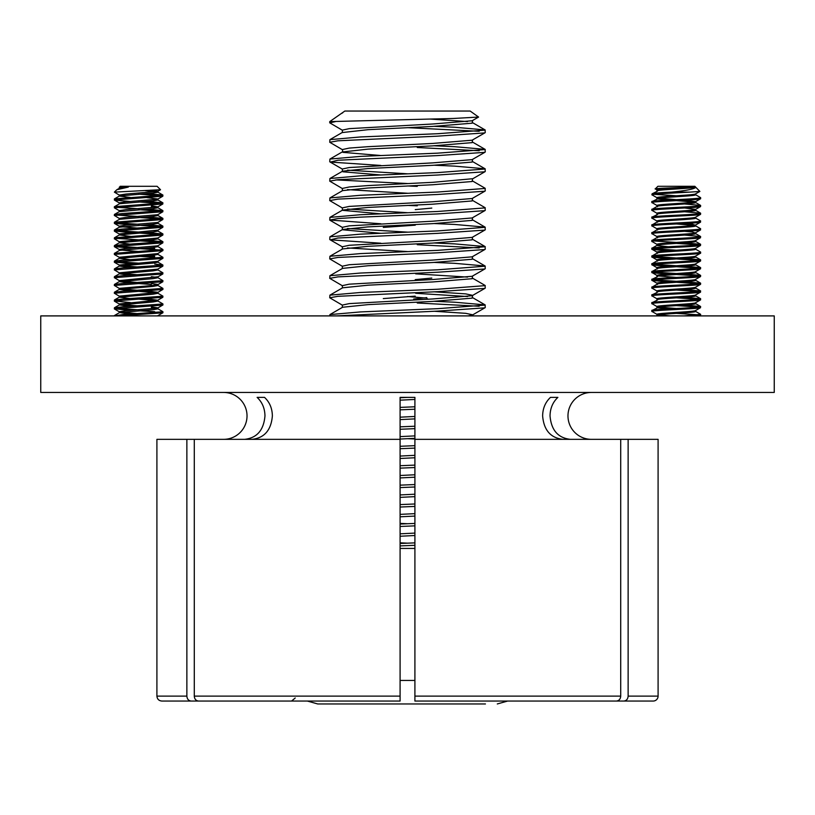 <?xml version="1.0" encoding="UTF-8"?>
<svg xmlns="http://www.w3.org/2000/svg" width="815" height="815" viewBox="0 0 815 815"><rect width="100%" height="100%" fill="white"/><g stroke="black" fill="none" stroke-linecap="round" stroke-linejoin="round"><path stroke-width="1.22" d="M557.888 397.374L550.482 397.374L557.888 397.374C552.794 402.162 550.176 408.335 550.033 415.895C551.246 430.147 558.02 437.961 570.368 439.346M591.435 439.346A23.452 23.452 0 0 1 567.974 415.895A23.452 23.452 0 0 1 591.435 392.443M620.714 439.346L628.131 439.346L628.131 696.112L658.092 696.112A4.941 4.941 0 0 1 653.151 701.053L616.446 701.053C619.033 700.757 620.459 699.107 620.714 696.112L620.714 439.346L414.906 439.346L414.906 397.374L400.094 397.374L400.094 439.346L156.908 439.346L156.908 696.112L186.869 696.112L186.869 439.346M550.482 397.374C545.388 402.162 542.77 408.335 542.627 415.895C543.829 430.147 550.604 437.961 562.951 439.346M244.632 439.346C256.98 437.961 263.754 430.147 264.967 415.895C264.824 408.335 262.206 402.162 257.112 397.374L264.518 397.374C269.612 402.162 272.23 408.335 272.373 415.895C271.171 430.147 264.396 437.961 252.049 439.346M223.565 439.346A23.452 23.452 0 0 0 247.026 415.895A23.452 23.452 0 0 0 223.565 392.443M774.25 392.443L40.75 392.443L40.75 315.904L774.25 315.904L774.25 392.443M628.131 696.112C627.866 699.107 626.44 700.757 623.852 701.053L653.151 701.053M616.446 701.053L414.906 701.053L414.906 697.986M414.906 701.053L414.906 439.346M303.598 701.053L161.849 701.053C158.844 700.757 157.203 699.107 156.908 696.112M307.377 701.053L198.554 701.053L307.377 701.053L317.697 703.956L485.445 703.956M191.148 701.053C188.56 700.757 187.134 699.107 186.869 696.112M658.092 696.112L658.092 439.346L628.131 439.346M400.094 696.112L400.094 701.053L198.554 701.053C195.967 700.757 194.541 699.107 194.286 696.112L400.094 696.112L400.094 439.346M194.286 439.346L194.286 696.112M400.094 701.053L400.094 697.986M257.112 397.374L264.518 397.374M657.226 190.078L655.301 188.897L657.899 186.299L694.838 186.299L699.871 191.433L689.816 192.126C673.098 193.104 647.334 194.072 652.55 195.05M655.566 189.049C651.307 188.428 676.491 187.766 689.409 187.083L695.674 187.532C693.29 189.223 685.252 190.751 671.56 192.126C657.379 192.778 651.042 193.43 652.55 194.072M689.409 187.083C676.98 188.102 652.917 189.151 657.501 190.19M695.602 187.083L695.236 187.267C691.497 188.571 651.419 189.864 657.501 191.158L652.071 193.838L652.153 194.917L657.226 197.851M699.871 191.433L695.236 194.072C691.497 195.366 651.419 196.67 657.501 197.964M695.613 193.899L695.236 195.05C691.497 196.344 651.419 197.638 657.501 198.931L668.157 200.083M657.226 205.635L652.153 202.691L652.071 201.611L657.501 198.931M695.49 194.663L700.564 197.607L700.666 198.697L695.236 201.855C691.497 203.149 651.419 204.443 657.501 205.737M695.613 201.682L695.236 202.823C691.497 204.117 651.419 205.411 657.501 206.715L657.114 205.502M684.58 203.974L700.564 205.38L700.574 206.572L695.236 209.628C691.497 210.922 651.419 212.216 657.501 213.51M684.58 207.978L695.613 209.384L695.236 210.596C691.497 211.89 651.419 213.194 657.501 214.488L652.071 217.157L652.153 218.237L657.226 221.181M684.58 211.747L700.564 213.163L700.574 214.355L695.236 217.401C691.497 218.695 651.419 219.999 657.501 221.293M695.613 217.228L695.236 218.379C691.497 219.673 651.419 220.967 657.501 222.261M684.58 223.534L692.404 224.207L695.236 225.174C691.497 226.478 651.419 227.772 657.501 229.066M695.613 224.94L695.236 226.152C691.497 227.446 651.419 228.74 657.501 230.034M684.58 231.307L692.404 231.98L695.236 232.958C691.497 234.251 651.419 235.545 657.501 236.839M695.613 232.713L695.236 233.925C691.497 235.219 651.419 236.523 657.501 237.817L657.114 237.572M668.157 246.741L657.501 245.59C651.419 244.296 691.497 243.002 695.236 241.698L695.236 240.731C691.497 242.024 651.419 243.318 657.501 244.622M657.501 253.363C651.419 252.069 691.497 250.775 695.236 249.482L695.236 248.504C691.497 249.797 651.419 251.101 657.501 252.395M695.49 249.095L700.564 252.039L700.666 253.129L695.236 256.287C691.497 257.581 651.419 258.875 657.501 260.168M695.613 256.114L695.236 257.255C691.497 258.549 651.419 259.842 657.501 261.146M684.58 258.406L700.564 259.812L700.574 261.004L695.236 264.06C691.497 265.354 651.419 266.648 657.501 267.941M695.613 263.887L695.236 265.028C691.497 266.322 651.419 267.626 657.501 268.919M657.226 275.613L652.071 272.567L652.163 271.477L657.114 268.675M684.58 266.179L700.564 267.595L700.574 268.787L695.236 271.833C691.497 273.127 651.419 274.431 657.501 275.725M695.613 271.66L695.236 272.811C691.497 274.105 651.419 275.399 657.501 276.693L652.163 279.26L652.153 280.452L668.157 281.847M684.58 273.952L700.564 275.368L700.574 276.56L695.236 279.606C691.497 280.91 651.419 282.204 657.501 283.498M695.613 279.433L695.236 280.584C691.497 281.878 651.419 283.172 657.501 284.466M684.58 281.725L700.564 283.141L700.574 284.333L695.236 287.389C691.497 288.683 651.419 289.977 657.501 291.271M695.613 287.216L695.236 288.357C691.497 289.651 651.419 290.955 657.501 292.249L652.163 294.806L652.55 296.13C644.879 294.836 695.46 293.543 700.187 292.249L700.187 291.271C695.46 292.575 644.879 293.869 652.55 295.162M700.574 292.116L695.236 295.162C691.497 296.456 651.419 297.75 657.501 299.054M695.613 294.989L695.236 296.13C691.497 297.434 651.419 298.728 657.501 300.022L652.071 302.701L652.153 303.771L657.226 306.715M684.58 297.281L700.564 298.697L700.574 299.889L695.236 302.936C691.497 304.229 651.419 305.533 657.501 306.827M695.613 302.762L695.236 303.913C691.497 305.207 651.419 306.501 657.501 307.795L668.157 308.946M657.226 314.498L652.153 311.554L652.071 310.474L657.501 307.795M695.613 310.474L695.236 310.719C691.497 312.013 651.419 313.306 657.501 314.6M695.613 310.535L695.236 311.687C691.497 312.98 651.419 314.274 657.501 315.578L659.203 315.904M656.004 315.904L657.501 315.578M658.581 198.198L676.369 199.665M684.58 200.205L695.613 201.611M676.369 200.633L694.146 202.089M676.369 223.962L694.146 225.409M658.581 275.959L676.369 277.426M658.581 307.061L676.369 308.528M658.581 314.835L670.388 315.904M695.49 311.299L700.666 314.356L700.574 315.436L698.037 315.904M700.666 314.356L683.907 315.904M684.58 305.055L700.564 306.471L700.187 307.795C695.46 309.089 644.879 310.393 652.55 311.687M700.666 306.583L700.187 306.827C695.46 308.121 644.879 309.415 652.55 310.719M700.574 299.889L700.187 300.022C695.46 301.316 644.879 302.61 652.55 303.913M700.666 298.81L700.187 299.054C695.46 300.348 644.879 301.642 652.55 302.936M700.574 284.333L700.187 284.466C695.46 285.77 644.879 287.063 652.55 288.357M657.236 284.089L652.071 287.145L652.153 288.225L657.226 291.169M700.666 283.253L700.187 283.498C695.46 284.792 644.879 286.096 652.55 287.389M700.574 276.56L700.187 276.693C695.46 277.986 644.879 279.29 652.55 280.584M700.666 275.48L700.187 275.725C695.46 277.019 644.879 278.312 652.55 279.606M700.574 268.787L700.187 268.919C695.46 270.213 644.879 271.507 652.55 272.811L668.157 274.074M700.666 267.707L700.187 267.941C695.46 269.245 644.879 270.539 652.55 271.833M700.574 261.004L700.187 261.146C695.46 262.44 644.879 263.734 652.55 265.028L668.157 266.301M657.236 260.759L652.163 263.703L652.55 265.028M700.666 259.924L700.187 260.168C695.46 261.462 644.879 262.766 652.55 264.06M700.574 253.231L700.187 253.363C695.46 254.667 644.879 255.961 652.55 257.255L668.157 258.518M657.236 252.986L652.163 255.93L652.55 257.255M700.666 252.151L700.187 252.395C695.46 253.689 644.879 254.983 652.55 256.287M684.58 242.85L700.564 244.266L700.187 245.59C695.46 246.884 644.879 248.188 652.55 249.482L668.157 250.745M657.236 245.203L652.163 248.157L652.55 249.482M700.666 244.378L700.187 244.622C695.46 245.916 644.879 247.21 652.55 248.504M684.58 235.077L700.564 236.493L700.187 237.817C695.46 239.111 644.879 240.405 652.55 241.698L652.163 240.374L657.236 237.43M700.666 236.605L700.187 236.839C695.46 238.143 644.879 239.437 652.55 240.731M695.49 225.765L700.564 228.709L700.187 230.034C695.46 231.338 644.879 232.632 652.55 233.925M657.236 229.657L652.071 232.713L652.153 233.793L657.226 236.737M700.666 228.821L700.187 229.066C695.46 230.36 644.879 231.664 652.55 232.958M695.49 217.992L700.564 220.936L700.187 222.261C695.46 223.555 644.879 224.859 652.55 226.152M657.236 221.874L652.071 224.94L652.153 226.02L657.226 228.954M700.666 221.048L700.187 221.293C695.46 222.587 644.879 223.881 652.55 225.174M700.574 214.355L700.187 214.488C695.46 215.781 644.879 217.075 652.55 218.379M700.666 213.275L700.187 213.51C695.46 214.814 644.879 216.107 652.55 217.401M700.574 206.572L700.187 206.715C695.46 208.008 644.879 209.302 652.55 210.596M657.236 206.327L652.071 209.384L652.153 210.464L657.226 213.408M700.666 205.502L700.187 205.737C695.46 207.03 644.879 208.334 652.55 209.628M700.574 198.799L700.187 198.931C695.46 200.235 644.879 201.529 652.55 202.823M700.666 197.719L700.187 197.964C695.46 199.257 644.879 200.551 652.55 201.855M676.369 313.388L698.812 314.835M676.369 305.615L698.812 307.061M676.369 297.842L698.812 299.288M676.369 290.059L698.812 291.505M684.58 289.508L700.666 291.037M676.369 282.285L698.812 283.732M653.915 279.84L676.369 281.318M676.369 274.512L698.812 275.959M653.915 272.067L676.369 273.534M676.369 266.729L698.812 268.186M653.915 264.294L676.369 265.761M676.369 258.956L698.812 260.403M653.915 256.521L676.369 257.988M653.915 248.738L676.369 250.205M676.369 243.41L698.812 244.857M653.915 240.965L676.369 242.432M653.915 194.306L676.369 195.773M689.816 192.126L671.56 192.126M119.499 187.481L120.162 186.299L157.101 186.299L160.514 189.712L114.385 192.126L119.499 195.254M119.214 187.246L128.332 187.083L116.82 189.742L114.385 192.126M119.856 187.083L119.387 188.255M128.332 187.083L119.499 188.194L116.82 189.742M145.447 190.71L156.419 191.729M153.505 190.384L157.764 191.372L125.907 194.072L119.418 195.05L119.387 196.028M146.843 197.617L157.886 199.013M157.886 191.23L157.886 192.208L153.077 193.104L119.499 195.967L114.385 198.931L114.426 200.093L130.42 201.509M119.387 196.089L130.42 197.495M146.843 193.603L162.847 195.019L162.837 196.201L157.764 199.145L125.907 201.855L119.418 202.823L119.387 203.811M157.886 199.074L157.886 199.981L153.077 200.877L119.499 203.74L114.334 206.786L114.426 207.866L119.499 210.81M151.366 205.737L157.764 206.918L125.907 209.628L119.418 210.596L119.387 211.584M157.886 206.786L157.886 207.754L153.077 208.65L119.387 211.645M146.843 209.16L162.888 210.596L162.837 211.747L157.764 214.702L125.907 217.401L119.418 218.379L119.387 219.357M157.886 214.559L157.886 215.537L153.077 216.433L119.499 219.296L114.385 222.261L114.426 223.412L130.42 224.838M146.843 216.933L162.847 218.349L162.837 219.53L157.764 222.475L125.907 225.174L119.418 226.152L119.387 227.13M120.854 226.713L138.632 228.169M157.886 222.403L157.886 223.31L153.077 224.207L119.387 227.202M146.843 232.489L162.929 233.997L114.416 237.786L119.499 234.842L153.077 231.98L157.886 231.083L157.886 230.115L119.418 233.925L119.387 234.975L130.42 236.37M162.929 233.997L162.837 235.077L157.764 238.021L119.418 241.698L119.387 242.748L130.42 244.154M157.886 237.96L157.886 238.856L153.077 239.763L119.387 242.748M146.843 240.262L162.888 241.698L162.837 242.86L157.764 245.804L125.907 248.504L119.418 249.482L119.387 250.46M120.854 250.042L138.632 251.499M157.886 245.733L157.886 246.639L153.077 247.536L119.499 250.399L114.334 253.445L114.426 254.525L119.499 257.469M157.774 246.507L162.888 249.482L162.929 250.521L157.764 253.577L119.418 257.255L119.387 258.304L130.42 259.7M157.886 253.506L157.886 254.412L153.077 255.309L119.387 258.304M157.774 254.29L162.888 257.255L162.929 258.304L157.764 261.35L119.418 265.028L119.387 266.077L130.42 267.483M120.854 265.598L138.632 267.045M157.886 261.279L157.886 262.186L153.077 263.082L119.387 266.077M154.707 264.06L162.888 265.028L162.837 266.179L157.764 269.133L119.418 272.811L119.387 273.85L130.42 275.256M120.854 273.371L138.632 274.828M157.886 269.062L157.886 269.969L153.077 270.865L119.387 273.85M157.886 276.774L119.418 280.584L119.387 281.633L130.42 283.029M120.854 281.144L138.632 282.601M157.886 276.835L157.886 277.742L153.077 278.638L119.387 281.633M138.632 283.569L151.366 284.466M151.366 283.498L157.845 284.466L153.077 285.444L119.418 288.357L119.387 289.406L130.42 290.802M120.854 288.928L138.632 290.374M146.843 290.924L157.886 292.32M157.886 284.547L157.886 285.515L153.077 286.411L119.387 289.406M138.632 291.352L156.419 292.809M157.774 285.393L162.888 288.357L162.929 289.406L157.764 292.453L119.418 296.13L119.387 297.18L130.42 298.585M146.843 298.708L157.764 300.236L119.418 303.913L119.387 304.953L130.42 306.359M157.886 292.391L157.886 293.288L153.077 294.195L119.387 297.18M138.632 299.125L156.419 300.592M120.854 304.474L138.632 305.931M157.886 300.093L157.886 301.071L153.077 301.968L119.387 304.953M157.774 300.939L162.888 303.913L162.929 304.953L157.764 308.009L125.907 310.719L119.418 311.687L119.387 312.675M120.854 312.247L138.632 313.704M157.886 307.938L157.886 308.844L153.077 309.741L119.499 312.603L130.42 314.132M151.366 206.715L156.419 207.275M151.366 276.693L156.419 277.263M151.366 306.827L157.886 307.876M151.366 307.795L156.419 308.365M157.774 308.722L162.888 311.687L162.929 312.736L157.468 315.904M162.837 312.838L118.277 315.904M162.929 311.758L122.566 314.6L114.334 315.904M162.837 305.065L114.385 308.773L130.42 310.372M138.632 310.79L154.707 311.687M162.929 303.985L122.566 306.827L114.416 307.775L114.334 308.844M116.188 308.365L138.632 309.812M157.774 293.166L162.888 296.13L162.837 297.292L114.385 300.99L130.42 302.589M162.929 296.212L122.566 299.054L114.416 300.002L114.334 301.071M162.837 289.508L114.385 293.217L119.499 296.344M162.929 288.429L122.566 291.271L114.416 292.218L114.334 293.288M157.774 277.609L162.888 280.584L162.837 281.735L114.385 285.444L119.499 288.571M162.929 280.655L122.566 283.498L114.416 284.445L114.334 285.515M157.774 269.836L162.888 272.811L162.837 273.962L114.385 277.671L119.499 280.788M162.929 272.882L122.566 275.725L114.416 276.672L114.334 277.742M162.837 266.179L114.385 269.887L119.499 273.015M162.929 265.109L122.566 267.941L114.416 268.889L114.334 269.969M162.837 258.406L114.385 262.114L130.42 263.714M162.929 257.326L122.566 260.168L114.416 261.116L114.334 262.186M116.188 261.707L138.632 263.163M162.837 250.633L114.334 254.412M138.632 256.358L154.707 257.255M162.929 249.553L114.416 253.343M146.843 255.818L154.707 256.287M162.837 242.86L114.385 246.558L130.42 248.157M138.632 248.585L161.085 250.042M162.929 241.78L122.566 244.622L114.416 245.57L114.334 246.639M116.188 246.161L138.632 247.607M146.843 248.035L154.707 248.504M162.837 235.077L114.385 238.785L119.499 241.912M138.632 240.802L161.085 242.269M114.416 237.786L114.334 238.856M116.188 238.377L138.632 239.834M146.843 224.716L162.847 226.122L162.837 227.304L114.385 231.012L130.42 232.611M138.632 233.029L161.085 234.496M162.929 226.224L122.566 229.066L114.416 230.013L114.334 231.083M116.188 230.604L138.632 232.061M162.837 219.53L114.334 223.31M138.632 225.256L161.085 226.713M162.929 218.451L114.416 222.24M116.188 222.831L138.632 224.278M162.837 211.747L114.385 215.455L119.499 218.583M138.632 217.473L161.085 218.94M162.929 210.678L122.566 213.51L114.416 214.457L114.334 215.537M116.188 215.048L138.632 216.505M146.843 201.387L162.847 202.803L162.837 203.974L114.334 207.754M138.632 209.7L161.085 211.167M162.929 202.894L114.416 206.684M116.188 207.275L138.632 208.732M162.837 196.201L114.334 199.981M138.632 201.926L161.085 203.393M162.929 195.121L114.416 198.911M138.632 194.153L161.085 195.61M426.622 297.648L413.643 299.054M407.5 296.538L425.287 297.995M431.797 278.068L415.253 279.606M431.797 208.08L415.253 209.628M415.253 296.13L383.295 298.596M415.253 225.174L383.295 227.405M407.5 127.649L479.2 131.297M434.405 126.356L454.536 127.242L485.078 129.911L485.261 132.55L484.64 132.916L437.614 136.156L337.96 140.801L329.739 142.268L342.555 149.777M485.261 130.115L437.614 133.721L360.464 136.961L329.922 139.63L329.739 142.268M414.906 545.296L400.094 545.907M414.906 542.871L400.094 543.483M414.906 525.858L400.094 526.47M414.906 523.424L400.094 524.045M414.906 506.421L400.094 507.032M414.906 503.986L400.094 504.597M414.906 486.983L400.094 487.594M414.906 484.548L400.094 485.159M414.906 467.535L400.094 468.146M414.906 465.11L400.094 465.722M414.906 448.097L400.094 448.708M414.906 445.673L400.094 446.284M414.906 428.659L400.094 429.271M414.906 426.225L400.094 426.836M414.906 409.222L400.094 409.833M414.906 406.787L400.094 407.398M417.27 303.007L479.2 306.257M434.405 301.316L454.536 302.202L485.078 304.871L485.261 307.51L484.64 307.866L437.614 311.106L336.422 315.904M485.261 305.075L437.614 308.681L360.464 311.921L329.922 314.59L329.739 315.904M472.415 278.098L485.078 285.433L485.261 288.062L484.64 288.429L437.614 291.668L337.96 296.314L329.739 297.781L342.555 305.299M485.261 285.637L437.614 289.244L360.464 292.483L329.922 295.152L329.739 297.781M434.405 262.43L454.536 263.316L485.078 265.985L485.261 268.624L484.64 268.991L437.614 272.23L337.96 276.876L329.739 278.343L342.555 285.861M485.261 266.199L437.614 269.806L360.464 273.045L329.922 275.704L329.739 278.343M417.27 244.694L479.2 247.933M434.405 242.992L454.536 243.879L485.078 246.548L485.261 249.186L484.64 249.553L437.614 252.793L337.96 257.438L329.739 258.905L342.555 266.423M485.261 246.751L437.614 250.358L360.464 253.597L329.922 256.267L329.739 258.905M434.405 223.555L454.536 224.441L485.078 227.11L485.261 229.749L484.64 230.115L437.614 233.355L337.96 238L330.36 239.834L380.829 243.206M485.261 227.314L437.614 230.92L360.464 234.16L329.922 236.829L329.739 239.467M472.415 200.337L485.078 207.672L485.261 210.301L484.64 210.667L437.614 213.907L360.464 217.147L337.96 218.552L329.739 220.03L380.829 223.768M485.261 207.876L437.614 211.482L360.464 214.722L329.922 217.391L329.739 220.03M472.415 180.899L485.078 188.234L485.261 190.863L484.64 191.23L437.614 194.469L337.96 199.115L329.739 200.582L342.555 208.1M485.261 188.438L437.614 192.045L360.464 195.284L329.922 197.953L329.739 200.582M434.405 165.231L454.536 166.117L485.078 168.787L485.261 171.425L484.64 171.792L437.614 175.031L337.96 179.677L329.739 181.144L342.555 188.662M485.261 169L437.614 172.597L360.464 175.836L329.922 178.505L329.739 181.144M417.27 147.495L479.2 150.734M434.405 145.793L454.536 146.68L485.078 149.349L485.261 151.987L484.64 152.354L437.614 155.594L337.96 160.239L330.36 162.073L380.829 165.445M485.261 149.553L437.614 153.159L360.464 156.399L329.922 159.068L329.739 161.706M407.5 438.684L414.906 438.99M407.5 205.4L417.27 205.808M407.5 185.963L417.27 186.37M335.8 179.891L407.5 183.538M478.588 117.065L470.163 111.044L344.837 111.044L329.739 121.608L453.364 118.47L478.588 117.065L472.119 120.763L432.724 124.002L349.258 128.648L342.371 130.115L342.371 132.55L368.105 129.677L432.724 126.427L472.119 123.187L472.629 120.508M430.096 119.061L467.565 121.578M485.098 132.733L472.119 140.2L432.724 143.44L368.105 146.68L349.258 148.086L342.371 149.553L342.881 152.354L380.595 155.512M472.629 139.946L472.119 142.635L432.724 145.875L368.105 149.114L342.371 151.987M485.098 152.181L472.119 159.638L432.724 162.878L349.258 167.523L342.371 169L342.371 171.303M472.629 159.394L472.119 162.073L432.724 165.313L368.105 168.552L342.585 171.181L342.881 171.792L380.595 174.95M329.922 197.953L342.585 190.618L368.105 187.99L432.724 184.75L472.119 181.511L472.629 178.719L432.724 182.326L368.105 185.565L349.258 186.971L342.371 188.438L342.371 190.741M485.098 191.056L472.119 198.524L432.724 201.763L349.258 206.409L342.371 207.876L342.371 210.189M472.629 198.269L472.119 200.948L432.724 204.188L368.105 207.428L342.585 210.056L329.922 217.391M485.098 210.494L472.119 217.962L432.724 221.201L349.258 225.847L342.371 227.314L342.371 229.626M472.629 217.707L472.119 220.386L432.724 223.636L368.105 226.876L342.585 229.494L329.922 236.829M485.098 229.932L472.119 237.399L432.724 240.639L349.258 245.284L342.371 246.751L342.371 249.064M472.629 237.155L472.119 239.834L432.724 243.074L368.105 246.313L342.585 248.942L329.922 256.267M485.098 249.38L472.119 256.837L432.724 260.077L349.258 264.722L342.371 266.199L342.371 268.502M472.629 256.593L472.119 259.272L432.724 262.512L368.105 265.751L342.585 268.38L329.922 275.704M485.098 268.818L472.119 276.285L432.724 279.525L349.258 284.17L342.371 285.637L342.371 287.94M415.681 273.85L467.565 277.09M472.629 276.03L472.119 278.71L432.724 281.949L368.105 285.189L342.585 287.817L329.922 295.152M434.171 291.811L465.742 293.889L472.629 295.356M485.098 288.255L472.119 295.723L432.724 298.962L349.258 303.608L342.371 305.075L342.371 307.387M415.681 293.288L467.565 296.528M472.629 295.468L472.119 298.147L432.724 301.387L368.105 304.627L342.585 307.255L329.922 314.59M434.171 311.248L465.742 313.327L472.629 314.794M485.098 307.693L472.445 315.018L468.075 315.904M407.388 397.374L400.094 397.74M414.906 399.442L400.094 400.175M414.906 416.455L400.094 417.178M414.906 418.879L400.094 419.613M414.906 435.893L400.094 436.616M414.906 438.317L400.094 439.051M414.906 455.33L400.094 456.064M414.906 457.755L400.094 458.488M414.906 474.768L400.094 475.502M414.906 477.203L400.094 477.926M414.906 494.206L400.094 494.939M414.906 496.641L400.094 497.374M414.906 513.654L400.094 514.377M414.906 516.078L400.094 516.812M414.906 533.091L400.094 533.825M414.906 535.516L400.094 536.25M342.758 112.765L341.842 113.285M347.435 170.172L407.5 173.819M347.435 189.61L407.5 193.257M347.435 209.047L407.5 212.695M342.371 210.311L380.595 213.836M347.435 228.495L407.5 232.132M342.371 229.749L380.595 233.273M347.435 247.933L407.5 251.57M400.094 523.373L407.5 523.729M400.094 542.81L407.5 543.177M400.094 548.444L414.906 548.444M417.372 703.956L455.014 703.956M335.444 121.608L329.739 122.831L342.555 130.339M414.906 696.112L620.714 696.112M400.094 680.443L414.906 680.443M295.213 697.986L291.566 701.053M657.114 189.946L657.114 190.914M657.114 197.719L657.114 198.697M657.114 213.275L657.114 214.243M657.114 221.048L657.114 221.955M657.114 228.821L657.114 229.799M657.114 236.605L657.114 237.501M657.114 244.378L657.114 245.274M657.114 252.151L657.114 253.058M657.114 259.924L657.114 260.831M657.114 267.707L657.114 268.604M657.114 275.48L657.114 276.448M657.114 283.253L657.114 284.16M657.114 291.037L657.114 292.004M657.114 298.81L657.114 299.777M657.114 306.583L657.114 307.561M657.114 314.356L657.114 315.334M700.564 306.471L695.49 303.526M700.564 298.697L695.49 295.753M700.564 290.924L695.49 287.97M700.564 283.141L695.49 280.197M700.564 275.368L695.49 272.424M700.564 267.595L695.49 264.651M700.564 259.812L695.49 256.868M700.564 244.266L695.49 241.322M700.564 236.493L695.49 233.538M700.564 213.163L695.49 210.219M700.564 205.38L695.49 202.436M699.769 315.904L700.574 315.436M695.501 310.607L700.574 307.663M657.226 298.942L652.153 295.998M657.226 283.386L652.153 280.452M657.226 267.84L652.153 264.895M657.226 260.067L652.153 257.122M657.226 252.283L652.153 249.339M695.501 248.402L700.574 245.458M657.226 244.51L652.153 241.566M695.501 240.619L700.574 237.685M695.501 232.846L700.574 229.901M695.501 225.072L700.574 222.128M114.416 315.548L119.499 312.603M114.416 307.775L119.499 304.83M114.416 300.002L119.499 297.057M114.416 292.218L119.499 289.274M114.416 284.445L119.499 281.501M114.416 276.672L119.499 273.728M114.416 268.889L119.499 265.955M162.847 265.007L157.774 262.063M114.416 261.116L119.499 258.172M114.416 245.57L119.499 242.626M162.847 241.678L157.774 238.734M162.847 233.905L157.774 230.961M114.416 230.013L119.499 227.069M162.847 226.122L157.774 223.178M162.847 218.349L157.774 215.405M114.416 214.457L119.499 211.523M162.847 210.576L157.774 207.631M162.847 202.803L157.774 199.858M162.847 195.019L157.774 192.075M119.499 311.901L114.426 308.956M119.499 304.117L114.426 301.173M157.764 300.236L162.837 297.292M157.764 284.68L162.837 281.735M157.764 276.906L162.837 273.962M119.499 265.242L114.426 262.298M119.499 249.685L114.426 246.741M119.499 234.139L114.426 231.195M157.764 230.248L162.837 227.304M119.499 226.356L114.426 223.412M157.764 206.918L162.837 203.974M119.499 203.037L114.426 200.093M157.764 191.372L160.484 189.793M426.744 297.577L426.744 298.473M428.079 299.176L426.744 298.402M472.629 314.906L472.629 315.904M507.623 701.053L497.303 703.956M342.555 169.225L329.902 161.9M472.445 178.943L485.098 171.619M342.555 227.538L329.902 220.213M342.555 246.976L329.902 239.651M485.078 129.911L472.415 122.576M329.922 139.63L342.585 132.295M485.078 149.349L472.415 142.014M329.922 159.068L342.585 151.743M485.078 168.787L472.415 161.462M329.922 178.505L342.585 171.181M485.078 227.11L472.415 219.775M485.078 246.548L472.415 239.213M485.078 265.985L472.415 258.661M485.078 304.871L472.415 297.536M329.739 122.831L329.739 121.608"/></g></svg>
